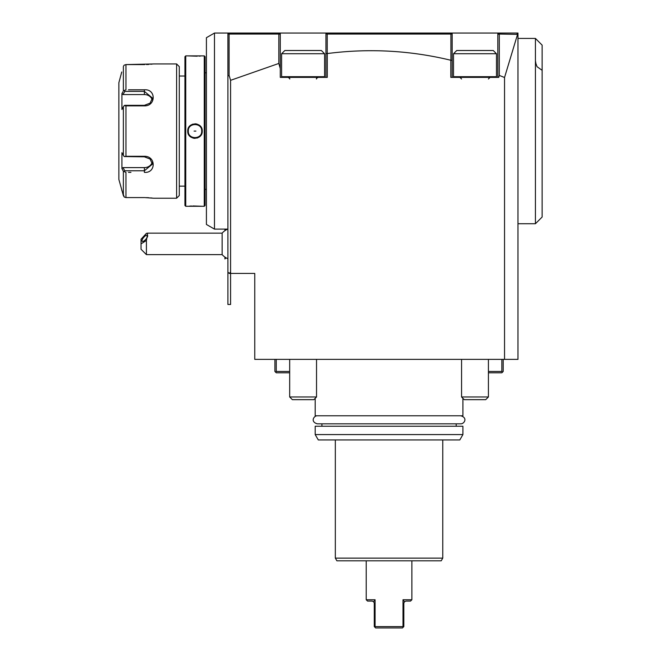 <?xml version="1.0" encoding="UTF-8"?>
<svg xmlns="http://www.w3.org/2000/svg" width="661" height="661" viewBox="0 0 661 661"><rect width="100%" height="100%" fill="white"/><g stroke="black" fill="none" stroke-linecap="round" stroke-linejoin="round"><path stroke-width="0.99" d="M121.74 190.17L124.251 197.052L123.367 195.59L118.864 179.428L118.864 82.741L121.74 71.999M128.49 89.797L144.379 89.797C156.161 88.855 156.07 106.148 144.379 105.867L125.962 105.867L125.962 156.293L124.251 156.558L144.379 156.822L150.072 159.02L152.435 164.118L144.379 170.778L124.722 170.778L123.037 167.605L121.93 168.572L123.367 171.273L121.93 168.572L121.93 152.683L123.367 155.393L123.367 106.776L121.93 109.486L121.93 93.598L122.896 91.772M123.557 66.059L123.995 65.389M153.269 63.968L125.962 64.58L144.751 64.58M146.527 64.547L148.94 64.423M150.758 64.266L152.146 64.117M144.792 197.581L153.509 198.226L176.603 198.226L176.603 63.935L153.509 63.935M152.146 198.052L150.758 197.895M148.915 197.746L146.552 197.622M144.379 197.581L125.962 197.581L144.379 197.581M130.944 172.372L128.49 172.372M121.93 93.598L123.037 94.564L124.722 91.383L144.379 91.383L144.379 89.797L130.944 89.797M125.962 156.293L144.379 156.293C156.128 156.046 156.103 173.331 144.379 172.372L144.379 167.605L123.037 167.605M123.367 195.59L123.367 171.273L125.962 172.372L125.962 197.581L124.251 197.052M124.251 65.117L125.962 64.58L125.962 89.797L123.367 90.888L123.367 66.579M124.722 91.383L124.251 90.59M123.037 94.564L144.379 94.564L144.379 91.383L152.435 98.051L150.072 103.141L144.379 105.347L124.722 105.339L124.251 105.603L125.962 105.867M123.367 106.776L124.251 105.603M124.251 156.558L123.367 155.393M124.722 170.778L124.251 171.571M152.179 162.358A8.056 6.982 0 0 1 144.379 167.605M144.379 94.564A8.056 6.982 180 0 1 152.179 99.803M176.603 198.226L179.288 195.54L179.288 66.621L176.603 63.935M184.931 186.138L179.288 186.138M184.931 76.023L179.288 76.023M184.931 205.48L184.931 56.689L185.741 55.879L185.741 206.282L184.931 205.48M202.026 55.904L204.266 55.879L204.266 206.282L185.741 206.282M202.258 55.879L185.741 55.879M188.435 129.705A6.717 6.717 0 0 0 188.286 131.085C187.881 122.417 202.126 122.417 201.721 131.085C202.126 139.744 187.881 139.744 188.286 131.085L187.749 131.085C187.369 121.624 202.671 121.665 202.258 131.085C202.638 140.537 187.336 140.496 187.749 131.085L188.013 133.026M202.026 206.265L192.855 205.959M191.607 206.009L189.641 206.125M187.749 55.879L197.242 56.202M198.961 56.127L200.614 56.028M201.588 129.787A6.717 6.717 0 0 1 201.721 131.085L202.258 131.085L201.993 129.143M200.994 126.97L199.605 125.441M196.961 124.053L195.003 123.781M192.847 124.111L190.442 125.4M189.021 135.208L190.409 136.736M193.045 138.116L195.003 138.389M197.16 138.058L199.572 136.753M204.266 55.879L205.075 56.689L205.075 205.48L204.266 206.282M206.414 72.801L205.075 72.801M206.414 189.36L205.075 189.36M206.414 37.702L206.414 224.459L214.478 229.111L214.478 33.05L206.414 37.702M214.478 229.111L227.905 229.111M214.478 33.05L517.968 33.05L517.968 359.369L504.541 359.369L504.541 77.494L517.646 34.058L516.976 33.405M227.905 272.084L227.905 304.465L230.59 304.465L230.59 80.32L229.103 75.395L229.103 34.05L228.673 33.628L227.905 34.397L227.905 33.05L227.905 272.084L229.243 273.431L254.758 273.431L254.758 359.369L504.541 359.369M517.968 34.397L499.303 34.05L498.733 33.488L499.162 33.05L497.824 34.909L497.824 33.05M229.103 34.05L278.835 34.05L279.38 33.504L278.934 33.05L280.272 34.76L280.272 68.612L278.835 63.439L230.59 80.32M280.272 68.612L280.272 77.37L327.278 77.37L327.278 53.558C368.863 48.179 410.043 50.41 450.819 60.25L452.165 60.44L452.165 77.37M504.541 77.494L499.303 75.428L498.741 77.37L450.819 77.37L450.819 60.25M229.243 273.431L230.59 272.084M229.103 75.395L227.905 76.089M228.673 33.628L229.243 33.05L228.673 33.628M278.934 33.05L280.148 34.265M280.272 34.76L280.272 33.05M278.835 34.05L278.835 63.439M325.931 77.37L325.931 33.05M325.923 34.389L327.278 33.05M452.165 60.44L452.165 34.397L450.819 33.05L452.165 34.397L452.165 33.05M325.931 53.739L327.228 53.392L327.228 34.05L450.909 34.05L451.364 33.595M327.228 34.05L326.757 33.571M497.824 77.37L497.824 34.909M499.303 75.428L499.303 34.05M450.909 34.05L450.909 59.961M488.421 371.457L501.856 371.457L501.856 359.369M488.421 372.804L501.856 372.804L503.195 371.457L503.195 359.369M502.525 372.126L501.856 371.457M274.902 359.369L274.902 371.457L275.579 372.126L276.248 371.457L289.675 371.457M276.248 359.369L276.248 371.457M289.675 372.804L276.248 372.804L275.579 372.126M462.907 398.319L462.907 415.777L315.19 415.777L315.19 398.319M315.19 426.246L462.907 426.246L462.907 434.574L459.808 439.945L318.296 439.945L315.19 434.574L315.19 426.246M315.19 434.574L462.907 434.574M335.334 558.124L442.763 558.124L441.218 560.809L336.887 560.809L335.334 558.124L335.334 439.945M442.763 558.124L442.763 439.945M403.012 626.603L403.334 627.091L403.821 626.603L403.821 603.237L404.466 601.708L403.012 599.75L404.466 601.708L405.97 601.089L410.539 601.089L411.877 599.75L403.012 599.75L403.012 626.603L375.084 626.603L375.084 599.75L366.219 599.75L366.219 560.809M373.655 601.684L374.275 603.237L374.275 626.603L374.762 627.091L375.084 626.603M374.762 627.091L375.622 627.95L402.475 627.95L403.334 627.091M373.63 601.708L372.126 601.089L373.63 601.708L375.06 599.783M374.927 599.998L374.25 600.948M372.126 601.089L367.566 601.089L366.219 599.75M535.427 38.421L542.136 45.138L542.136 70.314L537.038 66.703L535.897 63.539L535.427 60.812L535.427 38.421L517.968 38.421M535.427 60.812L535.427 223.74L517.968 223.74M542.136 70.314L542.136 217.031L535.427 223.74M227.905 258.74A16.112 16.112 0 0 1 222.137 254.625L222.137 233.143L147.841 233.143M146.411 254.625L141.041 249.255L141.041 243.884L146.411 240.464L146.411 254.625L222.137 254.625M141.041 243.884L141.041 239.232L146.411 233.358L147.659 233.135L146.411 240.464M147.684 235.803A4.032 1.421 130.9 0 1 145.387 239.769A4.032 1.421 130.9 0 1 142.198 241.315A4.032 1.421 130.9 0 1 141.991 240.736A4.032 1.421 130.9 0 1 144.288 236.77A4.032 1.421 130.9 0 1 147.477 235.225A4.032 1.421 130.9 0 1 147.684 235.803M226.054 257.823L224.922 258.955L224.922 257.096M224.922 229.111L224.922 230.672M201.721 131.085A6.717 6.717 0 0 1 201.58 132.456M188.418 132.382A6.717 6.717 0 0 1 188.286 131.085M194.103 131.085L195.904 131.085L194.103 131.085M460.758 415.777L460.758 415.777C468.12 417.859 464.138 424.015 460.758 423.833L317.346 423.833M316.536 396.972L313.851 399.657L292.36 399.657L289.675 396.972L316.536 396.972L316.536 359.369M324.592 53.731L281.619 53.731L281.619 76.693L324.592 76.693L323.923 77.37L324.592 76.693L324.592 53.731L321.37 50.509L284.841 50.509L281.619 53.731M488.421 396.972L485.736 399.657L464.253 399.657L461.568 396.972L488.421 396.972L488.421 359.369M496.477 53.731L453.512 53.731L453.512 76.693L496.477 76.693L495.808 77.37L496.477 76.693L496.477 53.731L493.255 50.509L456.734 50.509L453.512 53.731M144.379 105.867L144.379 105.347M144.379 156.293L144.379 156.822M456.197 423.833L456.197 426.246M321.907 423.833L321.907 426.246M411.877 599.75L411.877 560.809M227.706 229.111A16.112 16.112 0 0 0 222.137 233.143M226.054 229.945L225.219 229.111M317.338 415.777C313.934 415.595 310.009 421.792 317.338 423.833M289.675 396.972L289.675 359.369M316.536 78.981C316.074 78.709 316.611 78.172 318.148 77.37M289.675 78.981C290.171 78.857 289.634 78.32 288.064 77.37M281.619 76.693L282.288 77.37M461.568 396.972L461.568 359.369M488.421 78.981L490.032 77.37M461.568 78.981L459.957 77.37M453.512 76.693L454.181 77.37L453.512 76.693"/></g></svg>
